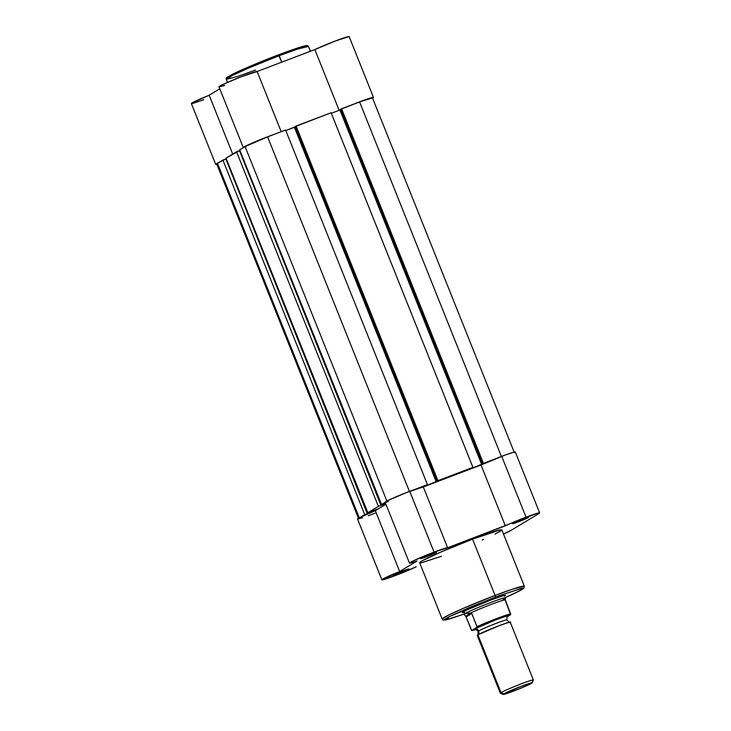 <?xml version="1.0" encoding="UTF-8"?>
<svg xmlns="http://www.w3.org/2000/svg" width="731" height="731" viewBox="0 0 731 731"><rect width="100%" height="100%" fill="white"/><g stroke="black" fill="none" stroke-linecap="round" stroke-linejoin="round"><path stroke-width="1.1" d="M255.548 70.021L237.52 76.517L226.281 79.295L232.403 75.457L248.312 68.184L279.187 55.702L278.502 54.834L245.47 68.285L230.192 75.494L227.752 77.97M279.187 55.702A44.253 2.376 158.2 0 0 226.281 79.295C226.966 78.016 224.189 78.811 230.448 75.348C238.279 71.108 259.998 61.843 278.493 54.834L281.764 62.144L279.187 55.702L297.215 49.205L308.455 46.428A44.253 2.376 158.2 0 0 279.187 55.702M217.262 164.201L215.8 164.173L219.391 162.172M273.54 134.595A20.569 1.106 -21.8 0 0 253.493 142.499A20.569 1.106 -21.8 0 0 243.304 147.644A20.569 1.106 -21.8 0 0 243.313 147.653L253.355 142.563L273.659 134.559M353.411 104.25L370.379 98.027L372.974 97.369L372.673 98.109A20.569 1.106 -21.8 0 0 373.477 97.415L349.153 36.596A20.569 1.106 158.2 0 0 335.968 40.744A20.569 1.106 158.2 0 0 314.851 49.571L257.138 71.501L240.563 77.011L223.503 84.22L219.254 86.888M220.643 86.614L224.7 85.363M216.851 164.301A20.569 1.106 -21.8 0 1 215.682 164.374L191.358 103.555A20.569 1.106 158.2 0 1 209.176 95.24L232.705 154.086L209.176 95.24L219.775 88.817L209.176 95.24L192.125 102.888L191.385 103.592L192.929 103.373L203.83 99.672M349.126 36.568L335.648 40.872L314.851 49.571L257.138 71.501A20.569 1.106 158.2 0 0 237.228 78.327A20.569 1.106 158.2 0 0 218.98 86.815L243.304 147.644M274.664 56.305L238.544 71.391L228.584 76.408L226.893 77.806L227.679 77.979M306.837 46.172L306.225 45.678M302.241 46.583L282.184 53.454M281.207 131.681L257.138 71.501L281.207 131.681M339.147 110.317L314.851 49.571L339.147 110.317M353.64 104.158A20.569 1.106 -21.8 0 1 373.477 97.415M215.682 164.374A20.569 1.106 -21.8 0 1 219.254 162.236M306.481 46.482L305.384 45.806L297.965 47.89L278.474 54.843M381.527 504.472L239.695 149.855L245.095 146.575L386.873 501.055L245.095 146.575L267.601 136.852A19.454 1.042 158.2 0 0 245.095 146.575L239.695 149.855L381.527 504.472L385.155 502.279L381.527 504.472L384.497 503.348L381.527 504.472M409.415 491.415L267.601 136.852L285.602 130.017L427.443 484.635L415.372 489.222L427.443 484.635L285.602 130.017L267.601 136.852L409.415 491.415M426.548 485.174L423.404 486.819L426.548 485.174M285.821 130.575L294.419 127.304L436.261 481.93L423.404 486.819L438.216 480.742L436.261 481.93L294.419 127.304L295.278 126.783L285.821 130.575M295.196 126.573L437.028 481.19L437.924 480.651L296.082 126.034L295.196 126.573L437.028 481.19L437.924 480.651L296.082 126.034L331.097 112.729L472.93 467.356L437.924 480.651L472.93 467.356L331.097 112.729L295.196 126.573M472.043 467.895L468.891 469.53L472.043 467.895M468.891 469.53L481.747 464.642L339.915 110.025L331.317 113.287L339.915 110.025L481.747 464.642L483.712 463.454L468.891 469.53M340.774 109.504L339.915 110.025L340.774 109.504M514.286 452.452L372.445 97.835A19.454 1.042 158.2 0 0 359.579 101.911L340.683 109.284L482.524 463.911L483.419 463.372L341.578 108.745L340.683 109.284L482.524 463.911L483.419 463.372L341.578 108.745L359.579 101.911L501.393 456.473L359.579 101.911L372.371 97.991M495.481 458.785L483.419 463.372L495.481 458.785M216.805 164.018L217.472 163.315L359.259 517.786L217.472 163.315A19.454 1.042 158.2 0 0 216.714 163.963L358.555 518.59M217.472 163.315L222.882 160.043L364.723 514.661L361.096 516.854L364.723 514.661L222.882 160.043L225.852 158.91L367.684 513.537L364.723 514.661L373.861 511.271L367.327 513.747L225.852 158.91L217.472 163.315M373.55 510.512L373.861 511.271L373.55 510.512M377.717 508.931L373.861 511.271L377.717 508.931L370.836 511.627L377.717 508.931M370.836 511.627L367.867 512.751L226.025 158.134L236.542 151.765L378.384 506.382L367.867 512.751L226.025 158.134L239.512 150.632L381.354 505.258L378.384 506.382L236.542 151.765L239.512 150.632L380.997 505.468L385.712 503.677L378.384 506.382L367.867 512.751L370.836 511.627M385.411 502.919L384.853 503.129L385.411 502.919M518.261 521.888L518.169 520.975L518.261 521.888L528.458 517.301A8.562 0.457 -21.8 0 1 518.261 521.888A8.562 0.457 -21.8 0 1 512.595 523.652A8.562 0.457 -21.8 0 1 522.829 519.12A8.562 0.457 -21.8 0 1 528.476 517.301L515.483 522.135L512.943 523.679L518.261 521.888M426.283 556.83L426.2 555.916L426.283 556.83L436.188 552.554L430.861 554.061A8.562 0.457 -21.8 0 1 436.498 552.252A8.562 0.457 -21.8 0 1 426.283 556.83A8.562 0.457 -21.8 0 1 420.627 558.594L426.283 556.83M398.66 573.57L398.578 572.656L398.66 573.57L408.857 568.983A8.562 0.457 -21.8 0 1 398.66 573.57A8.562 0.457 -21.8 0 1 393.004 575.334A8.562 0.457 -21.8 0 1 403.238 570.801A8.562 0.457 -21.8 0 1 408.876 568.983L395.891 573.817L393.04 575.388L398.66 573.57M504.609 596.185L505.413 595.336L502.928 595.82L490.072 600.297A23.346 1.252 -21.8 0 1 505.459 595.354L505.459 595.354M463.92 614.15L446.824 619.714L449.072 616.745L495.243 597.163A1.553 0.475 -110.8 0 0 495.079 595.463L464.212 607.954L448.295 615.219L442.173 619.066A44.253 2.376 -21.8 0 1 495.079 595.463L472.564 539.176A44.253 2.376 158.2 0 0 419.658 562.779L442.173 619.066L443.233 620.052L448.194 619.376L463.92 614.15L445.928 619.906L444.384 620.043L444.366 619.568L448.816 616.873L468.562 607.881L498.907 595.783L522.702 588.09L523.487 588.263L522.747 589.04L514.56 593.389L505.212 597.629L519.86 590.758L523.953 588.099L524.346 586.198L513.107 588.967L495.079 595.463A44.253 2.376 -21.8 0 1 524.346 586.198L501.832 529.911A44.253 2.376 158.2 0 0 472.564 539.176L441.268 551.85L422.737 560.522L419.832 562.404L419.859 562.897L421.449 562.76L441.469 556.282M539.642 512.86L515.318 452.041A20.569 1.106 158.2 0 0 501.713 456.354L526.037 517.173A20.569 1.106 -21.8 0 1 539.642 512.86A20.569 1.106 -21.8 0 1 538.838 513.555L511.216 530.286L503.449 534.041M381.847 579.82A20.569 1.106 -21.8 0 1 399.665 571.505L375.341 510.686L385.941 504.262L375.341 510.686A20.569 1.106 158.2 0 0 357.523 519.001L381.847 579.82A20.569 1.106 -21.8 0 0 395.032 575.672A20.569 1.106 -21.8 0 0 416.149 566.845L394.795 575.763L381.847 579.793L399.665 571.505L416.999 561.006L409.945 563.135L413.307 560.814L434.068 552.115L447.628 547.766L423.304 486.947A20.569 1.106 158.2 0 0 409.735 491.296L434.068 552.115A20.569 1.106 -21.8 0 1 447.628 547.766L537.367 513.235L539.551 512.806L538.838 513.555L511.216 530.286A20.569 1.106 -21.8 0 1 503.476 534.023M514.514 452.727L515.227 451.986L513.043 452.407L505.176 455.057L481.016 465.017L423.304 486.947L406.491 492.548L387.22 500.872L385.164 502.288L388.179 501.667M409.47 563.089L385.146 502.261A20.569 1.106 158.2 0 1 409.735 491.296L434.068 552.115A20.569 1.106 -21.8 0 0 409.47 563.089A20.569 1.106 -21.8 0 0 416.999 561.006L399.665 571.505L375.341 510.686L358.884 517.996L357.651 519.065L362.558 517.776M368.26 515.766L375.122 513.144M430.861 554.061L420.654 558.557A8.562 0.457 -21.8 0 1 430.861 554.061M482.158 539.99L483.675 539.323M494.978 534.114L501.073 530.761L501.63 529.783L500.041 529.929L472.564 539.176L495.079 595.463A1.553 0.475 69.2 0 1 495.243 597.163L521.495 588.291L521.121 590.054L505.212 597.629M462.166 612.66L462.166 612.669A23.346 1.252 -21.8 0 1 490.072 600.297L467.036 609.919L462.248 612.551L463.335 612.688M505.349 525.836A20.569 1.106 -21.8 0 1 526.037 517.173L501.713 456.354A20.569 1.106 158.2 0 0 481.016 465.017L505.349 525.836L447.628 547.766L423.304 486.947L481.016 465.017L505.349 525.836M532.15 682.855A15.625 0.841 -21.8 0 1 531.547 683.321L519.111 688.922L504.865 694.13L503.211 694.45L503.75 693.883L501.018 692.604L503.75 693.883A15.625 0.841 -21.8 0 1 519.988 686.784A15.625 0.841 -21.8 0 1 532.15 682.855L533.356 680.049A17.791 0.959 158.2 0 0 519.513 684.518A17.791 0.959 158.2 0 0 501.018 692.604L477.91 634.828L501.018 692.604A17.791 0.959 -21.8 0 1 519.074 684.691A17.791 0.959 -21.8 0 1 533.365 679.985L510.247 622.209A17.791 0.959 158.2 0 0 495.956 626.906A17.791 0.959 158.2 0 0 477.91 634.828A3.609 3.436 58.8 0 0 478.65 630.981A3.609 3.436 -121.2 0 1 477.91 634.828L498.487 625.937C509.014 622.145 512.705 621.094 509.553 622.803L510.064 622.145C509.836 622.785 508.794 622.044 506.948 619.943C506.839 617.138 507.076 615.895 507.68 616.187M478.65 630.981A15.57 0.832 -21.8 0 1 493.617 624.375A15.57 0.832 -21.8 0 1 506.821 619.888A15.57 0.832 158.2 0 0 493.617 624.375A15.57 0.832 158.2 0 0 478.65 630.981A3.609 3.436 58.8 0 0 475.433 628.642A3.609 3.436 -121.2 0 1 478.65 630.981M503.175 694.441A15.625 0.841 -21.8 0 1 503.75 693.883L521.824 686.071L530.423 683.083L532.086 682.754L531.547 683.321A15.625 0.841 -21.8 0 1 516.077 690.128A15.625 0.841 -21.8 0 1 503.175 694.441L500.37 693.244A17.791 0.959 158.2 0 1 501.018 692.604A17.791 0.959 -21.8 0 0 500.324 693.198L477.215 635.422A17.791 0.959 158.2 0 1 477.91 634.828L477.306 635.248C477.91 635.55 478.156 634.298 478.047 631.502C476.192 629.4 475.15 628.66 474.922 629.29L475.433 628.642L474.812 629.089L475.461 629.227M533.365 679.985A17.791 0.959 -21.8 0 1 532.671 680.588M505.404 598.753L505.313 597.894A22.241 1.197 158.2 0 0 487.604 603.687A22.241 1.197 158.2 0 0 464.879 613.647L464.368 614.68L465.793 616.306L471.358 612.934L464.879 613.647L463.993 611.436L464.879 613.647A22.241 1.197 -21.8 0 1 487.44 603.751A22.241 1.197 -21.8 0 1 505.313 597.876A22.241 1.197 -21.8 0 1 504.445 598.616L502.645 600.133M476.585 629.281L471.988 630.506L483.529 624.594L505.934 615.977L510.521 614.753L507.232 616.745L510.631 614.661L505.386 600.708L505.322 598.506L504.445 598.616M507.086 616.617L507.698 615.968L505.806 616.343L496.011 619.751L475.433 628.642L496.011 619.751C506.537 615.959 510.229 614.917 507.086 616.617M510.695 614.013L505.231 599.804A21.683 1.16 158.2 0 0 491.168 604.418A21.683 1.16 158.2 0 0 470.673 612.934L465.793 616.306L466.086 616.918L471.76 613.483L471.358 612.934L471.76 613.483L466.086 616.918L471.413 630.223M471.988 630.506L475.954 629.482A21.016 1.124 -21.8 0 1 471.988 630.506L477.115 627.043L471.76 613.483L477.032 626.677A21.683 1.16 -21.8 0 1 496.806 618.499A21.683 1.16 -21.8 0 1 510.658 613.903A21.683 1.16 158.2 0 0 496.806 618.499A21.683 1.16 158.2 0 0 477.032 626.677L476.895 627.527A21.016 1.124 -21.8 0 1 496.87 619.23A21.016 1.124 -21.8 0 1 510.521 614.753M471.723 630.524L466.086 616.918L464.368 614.68L464.879 613.647L470.673 612.934A21.683 1.16 -21.8 0 1 491.168 604.418A21.683 1.16 -21.8 0 1 505.231 599.804L505.322 598.506M464.879 613.647A22.241 1.197 158.2 0 0 464.021 614.405A22.241 1.197 -21.8 0 1 464.879 613.647M464.742 615.328L464.368 614.68M226.281 79.295L227.524 82.393M278.493 54.834C302.287 45.852 307.413 45.167 307.34 45.605L308.455 46.428L310.392 51.271M464.021 614.405L464.669 615.237"/></g></svg>
